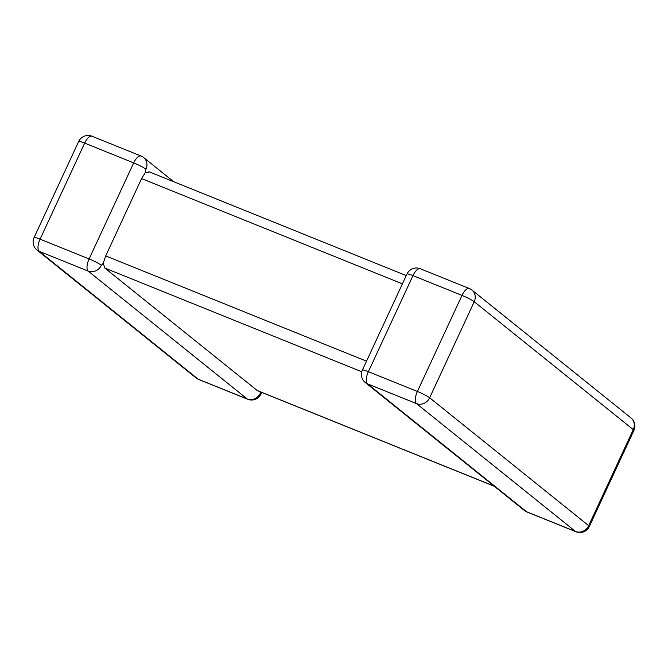<?xml version="1.0" encoding="UTF-8"?>
<svg xmlns="http://www.w3.org/2000/svg" width="668" height="668" viewBox="0 0 668 668"><rect width="100%" height="100%" fill="white"/><g stroke="black" fill="none" stroke-linecap="round" stroke-linejoin="round"><path stroke-width="1" d="M494.287 486.271L257.397 390.655L104.801 268.052L103.248 263.192L105.703 255.902L141.591 178.598L145.29 172.62L149.39 171.993M103.248 263.192L101.352 265.279A10.404 9.41 128.8 0 1 88.201 271.108L39.178 251.318L198.212 379.199L247.235 398.988A10.404 9.41 -51.2 0 0 260.386 393.16L260.428 391.882M173.713 181.729L143.662 157.564A10.404 9.41 -51.2 0 1 145.941 169.221L145.29 172.62M37.007 250.049A10.404 9.41 -51.2 0 0 39.178 251.318A10.404 4.275 112 0 1 40.08 239.161A10.404 1.169 -155.1 0 0 34.093 237.557A10.404 10.404 0 0 0 37.007 250.049L196.041 377.929A10.404 9.41 128.8 0 0 198.212 379.199A10.404 4.275 112 0 0 198.672 379.466L247.694 399.255A10.404 4.275 112 0 1 247.235 398.988L88.201 271.108A10.404 4.275 112 0 1 89.103 258.95L133.692 162.892L84.669 143.102L40.08 239.161L89.103 258.95A10.404 1.169 -155.1 0 1 101.352 265.279M261.756 392.417L261.021 393.986A10.404 1.169 -155.1 0 0 260.386 393.16M406.979 274.014L362.39 370.072A10.404 1.169 -155.1 0 1 368.369 371.675A10.404 4.275 -68 0 0 367.467 383.824A10.404 9.41 128.8 0 1 365.304 382.555L524.338 510.435A10.404 9.41 -51.2 0 0 526.501 511.705L575.532 531.494L416.498 403.614L367.467 383.824L526.501 511.705A10.404 4.275 -68 0 0 526.96 511.98L575.991 531.77A10.404 4.275 -68 0 1 575.532 531.494A10.404 9.41 128.8 0 0 588.675 525.666L633.264 429.607L474.23 301.727L429.641 397.786L588.675 525.666A10.404 1.169 -155.1 0 1 589.318 526.501L633.907 430.442A10.404 1.169 -155.1 0 0 633.264 429.607A10.404 9.41 128.8 0 0 630.993 417.951L471.959 290.071A10.404 10.404 0 0 0 469.328 288.534L420.306 268.745A10.404 10.404 0 0 0 406.979 274.014A10.404 1.169 -155.1 0 1 412.958 275.617L368.369 371.675L417.391 391.465L461.989 295.406L412.958 275.617A10.404 4.275 -68 0 1 420.306 268.745M105.703 255.902L366.515 361.179M402.403 283.867L141.591 178.598M256.929 390.388L494.078 486.104M361.772 371.775L104.801 268.052M469.328 288.534A10.404 4.275 -68 0 0 461.989 295.406A10.404 1.169 -155.1 0 1 474.23 301.727A10.404 9.41 -51.2 0 0 471.959 290.071M429.641 397.786A10.404 1.169 -155.1 0 0 417.391 391.465A10.404 4.275 -68 0 0 416.498 403.614A10.404 9.41 -51.2 0 0 429.641 397.786M92.009 136.23A10.404 4.275 112 0 0 84.669 143.102A10.404 1.169 -155.1 0 0 78.682 141.499A10.404 10.404 0 0 1 92.009 136.23L141.04 156.02A10.404 4.275 112 0 0 133.692 162.892A10.404 1.169 -155.1 0 1 145.941 169.221M633.907 430.442A10.404 10.404 0 0 0 630.993 417.951M575.991 531.77A10.404 10.404 0 0 0 589.318 526.501M362.39 370.072A10.404 10.404 0 0 0 365.304 382.555M524.338 510.435A10.404 10.404 0 0 0 526.96 511.98M34.093 237.557L78.682 141.499M196.041 377.929A10.404 10.404 0 0 0 198.672 379.466M143.662 157.564A10.404 10.404 0 0 0 141.04 156.02M247.694 399.255A10.404 10.404 0 0 0 261.021 393.986M406.244 275.583L148.939 171.726"/></g></svg>
